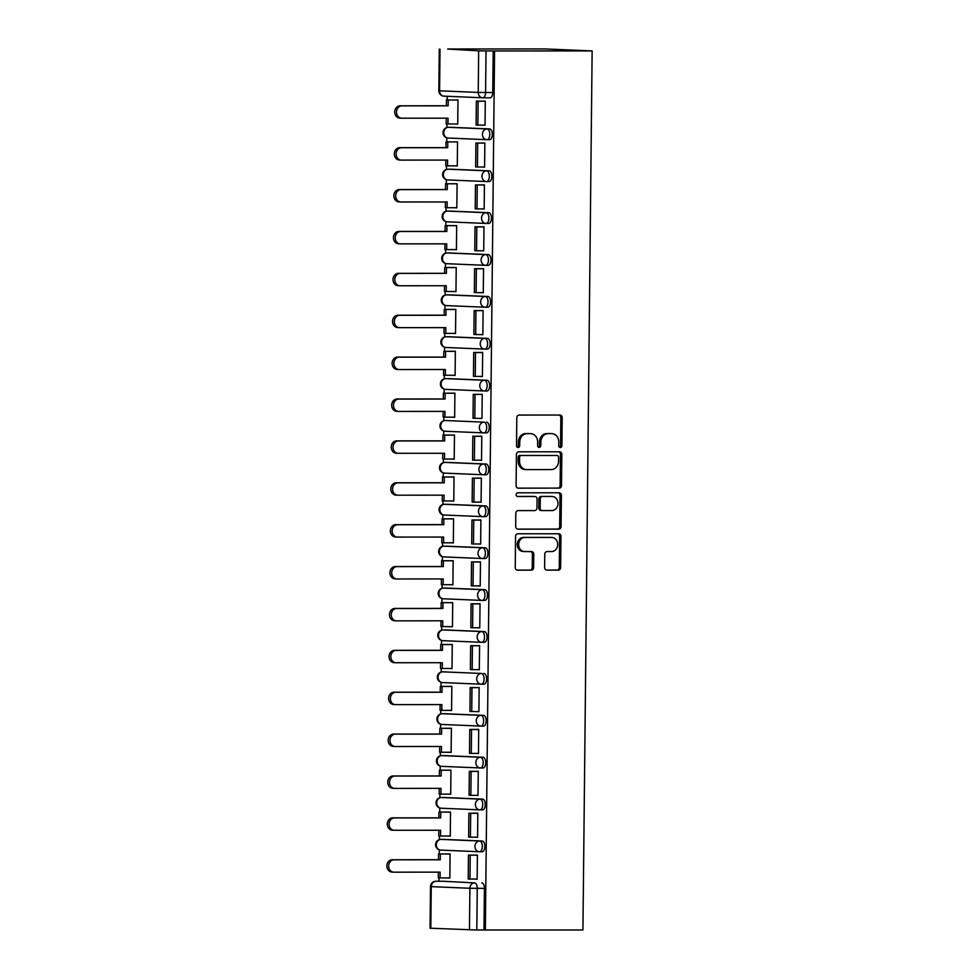 <?xml version="1.0" encoding="UTF-8"?>
<svg xmlns="http://www.w3.org/2000/svg" width="979" height="979" viewBox="0 0 979 979"><rect width="100%" height="100%" fill="white"/><g stroke="black" fill="none" stroke-linecap="round" stroke-linejoin="round"><path stroke-width="1.47" d="M560.306 447.513A1.848 1.591 92.4 0 0 561.909 445.665L562.203 417.666A2.631 2.264 92.4 0 0 559.964 415.035L519.115 415.059A2.631 2.264 92.4 0 0 516.814 417.69L516.52 445.69A1.848 1.591 92.4 0 0 519.702 445.69L519.739 442.067A8.432 7.257 92.4 0 1 527.081 433.636L530.496 433.624A8.432 7.257 92.4 0 1 530.753 433.636A8.432 7.257 92.4 0 1 537.667 442.055L537.63 445.678A1.848 1.591 92.4 0 0 540.8 445.678L540.836 442.055A8.432 7.257 92.4 0 1 548.191 433.624L551.593 433.611A8.432 7.257 92.4 0 1 551.862 433.624A8.432 7.257 92.4 0 1 558.776 442.043L558.74 445.665A1.848 1.591 92.4 0 0 560.306 447.513M559.572 447.305A1.848 1.591 92.4 0 0 560.551 445.616L560.845 417.605A2.631 2.264 92.4 0 0 559.07 415.035M517.353 447.33A1.848 1.591 92.4 0 0 518.332 445.629L518.368 442.006L519.739 442.067M538.462 447.317A1.848 1.591 92.4 0 0 539.441 445.629L539.478 441.994L540.836 442.055M479.649 851.742L482.072 851.742A5.372 2.729 -90 0 0 482.133 851.742A5.372 2.729 -90 0 0 484.862 846.431A5.372 2.729 -90 0 0 482.194 840.998L443.536 839.382A5.372 2.729 -90 0 0 443.475 839.382A5.372 2.729 -90 0 0 443.414 839.382M480.089 809.853L482.512 809.853A5.372 2.729 -90 0 0 482.574 809.853A5.372 2.729 -90 0 0 485.303 804.542A5.372 2.729 -90 0 0 482.623 799.121L443.976 797.493A5.372 2.729 -90 0 0 443.915 797.493A5.372 2.729 -90 0 0 443.854 797.493M480.53 767.977L482.953 767.977A5.372 2.729 -90 0 0 483.014 767.977A5.372 2.729 -90 0 0 485.743 762.653A5.372 2.729 -90 0 0 483.063 757.232L444.417 755.604A5.372 2.729 -90 0 0 444.356 755.604A5.372 2.729 -90 0 0 444.295 755.604M480.97 726.088L483.393 726.088A5.372 2.729 -90 0 0 483.455 726.088A5.372 2.729 -90 0 0 486.184 720.777A5.372 2.729 -90 0 0 483.504 715.343L444.845 713.715A5.372 2.729 -90 0 0 444.796 713.715A5.372 2.729 -90 0 0 444.735 713.715M445.286 671.839A5.372 2.729 -90 0 0 445.225 671.827A5.372 2.729 -90 0 0 445.176 671.839L442.692 671.839A5.372 2.729 90 0 1 442.741 671.839L481.399 673.454A5.372 2.729 90 0 1 484.079 678.888A5.372 2.729 90 0 1 481.35 684.199A5.372 2.729 90 0 1 481.289 684.199A5.372 4.626 -87.6 0 1 481.117 684.199A5.372 4.626 -87.6 0 1 476.724 678.826A5.372 4.626 -87.6 0 1 481.399 673.454L442.741 671.839A5.372 4.626 92.4 0 0 438.066 677.211A5.372 4.626 -87.6 0 0 442.459 682.571A5.372 4.626 -87.6 0 0 442.63 682.571L480.946 684.186M481.839 642.31L484.275 642.31A5.372 2.729 -90 0 0 484.324 642.31A5.372 2.729 -90 0 0 487.065 636.999A5.372 2.729 -90 0 0 484.385 631.577L445.726 629.95A5.372 2.729 -90 0 0 445.665 629.95A5.372 2.729 -90 0 0 445.604 629.95M482.28 600.433L484.703 600.421A5.372 2.729 -90 0 0 484.764 600.421A5.372 2.729 -90 0 0 487.493 595.11A5.372 2.729 -90 0 0 484.825 589.688L446.167 588.061A5.372 2.729 -90 0 0 446.106 588.061A5.372 2.729 -90 0 0 446.045 588.061M482.72 558.544L485.143 558.544A5.372 2.729 -90 0 0 485.205 558.544A5.372 2.729 -90 0 0 487.934 553.221A5.372 2.729 -90 0 0 485.266 547.799L446.608 546.172A5.372 2.729 -90 0 0 446.546 546.172A5.372 2.729 -90 0 0 446.485 546.172M483.161 516.655L485.584 516.655A5.372 2.729 -90 0 0 485.645 516.655A5.372 2.729 -90 0 0 488.374 511.344A5.372 2.729 -90 0 0 485.694 505.91L447.048 504.283A5.372 2.729 -90 0 0 446.987 504.283A5.372 2.729 -90 0 0 446.926 504.283M483.602 474.766L486.025 474.766A5.372 2.729 -90 0 0 486.086 474.766A5.372 2.729 -90 0 0 488.815 469.455A5.372 2.729 -90 0 0 486.135 464.022L447.476 462.406A5.372 2.729 -90 0 0 447.427 462.394A5.372 2.729 -90 0 0 447.366 462.406M447.917 420.517A5.372 2.729 -90 0 0 447.856 420.517A5.372 2.729 -90 0 0 447.807 420.517L445.323 420.517A5.372 2.729 90 0 1 445.384 420.517L484.03 422.145A5.372 2.729 90 0 1 486.71 427.566A5.372 2.729 90 0 1 483.981 432.877A5.372 2.729 90 0 1 483.92 432.877A5.372 4.626 -87.6 0 1 483.748 432.877A5.372 4.626 -87.6 0 1 479.355 427.517A5.372 4.626 -87.6 0 1 484.03 422.145L445.384 420.517A5.372 4.626 92.4 0 0 440.697 425.889A5.372 4.626 -87.6 0 0 445.09 431.249A5.372 4.626 -87.6 0 0 445.261 431.262L483.577 432.865M484.483 391L486.906 390.988A5.372 2.729 -90 0 0 486.967 391A5.372 2.729 -90 0 0 489.696 385.677A5.372 2.729 -90 0 0 487.016 380.256L448.358 378.628A5.372 2.729 -90 0 0 448.296 378.628A5.372 2.729 -90 0 0 448.247 378.628M484.911 349.111L487.346 349.111A5.372 2.729 -90 0 0 487.395 349.111A5.372 2.729 -90 0 0 490.124 343.788A5.372 2.729 -90 0 0 487.456 338.367L448.798 336.739A5.372 2.729 -90 0 0 448.737 336.739A5.372 2.729 -90 0 0 448.676 336.739M485.351 307.222L487.775 307.222A5.372 2.729 -90 0 0 487.836 307.222A5.372 2.729 -90 0 0 490.565 301.911A5.372 2.729 -90 0 0 487.897 296.478L449.239 294.85A5.372 2.729 -90 0 0 449.177 294.85A5.372 2.729 -90 0 0 449.116 294.85M485.792 265.333L488.215 265.333A5.372 2.729 -90 0 0 488.276 265.333A5.372 2.729 -90 0 0 491.005 260.022A5.372 2.729 -90 0 0 488.325 254.589L449.679 252.974A5.372 2.729 -90 0 0 449.618 252.974A5.372 2.729 -90 0 0 449.557 252.974M486.233 223.445L488.656 223.445A5.372 2.729 -90 0 0 488.717 223.445A5.372 2.729 -90 0 0 491.446 218.133A5.372 2.729 -90 0 0 488.766 212.712L450.12 211.085A5.372 2.729 -90 0 0 450.059 211.085A5.372 2.729 -90 0 0 449.997 211.085M486.673 181.568L489.096 181.568A5.372 2.729 -90 0 0 489.157 181.568A5.372 2.729 -90 0 0 491.886 176.244A5.372 2.729 -90 0 0 489.206 170.823L450.548 169.196A5.372 2.729 -90 0 0 450.499 169.196A5.372 2.729 -90 0 0 450.438 169.196M487.114 139.679L489.537 139.679A5.372 2.729 -90 0 0 489.598 139.679A5.372 2.729 -90 0 0 492.327 134.368A5.372 2.729 -90 0 0 489.647 128.934L450.989 127.307A5.372 2.729 -90 0 0 450.927 127.307A5.372 2.729 -90 0 0 450.878 127.307M544.63 567.502A2.631 2.264 92.4 0 0 546.882 570.133L558.336 570.133A2.631 2.264 92.4 0 0 560.637 567.502L560.967 536.394A2.631 2.264 92.4 0 0 558.715 533.763L517.867 533.788A2.631 2.264 92.4 0 0 515.566 536.419L515.248 567.526A2.631 2.264 92.4 0 0 517.487 570.157L531.328 570.145A2.631 2.264 92.4 0 0 533.628 567.514L533.763 554.2A2.631 2.264 92.4 0 0 531.524 551.569L524.658 551.569A7.049 6.07 92.4 0 1 524.438 551.569A7.049 6.07 92.4 0 1 518.662 544.397A7.049 6.07 92.4 0 1 524.805 537.471L551.703 537.459A7.049 6.07 92.4 0 1 551.923 537.459A7.049 6.07 92.4 0 1 557.7 544.63A7.049 6.07 92.4 0 1 551.556 551.556L547.077 551.556A2.631 2.264 92.4 0 0 544.777 554.2L544.63 567.502M485.351 930.05L494.566 50.969L592.136 50.92L582.933 930.001L476.822 930.001L430.062 928.202L430.503 886.582L433.134 886.521M559.193 488.166A2.631 2.264 92.4 0 0 561.493 485.535L561.824 454.427A2.631 2.264 92.4 0 0 559.572 451.796L518.723 451.821A2.631 2.264 92.4 0 0 516.422 454.452L516.104 485.56A2.631 2.264 92.4 0 0 518.344 488.191L557.834 488.105A2.631 2.264 92.4 0 0 560.123 485.474L560.453 454.378A2.631 2.264 92.4 0 0 558.691 451.796M561.395 495.411L561.065 526.518A2.631 2.264 92.4 0 1 558.764 529.149L517.915 529.174A2.631 2.264 92.4 0 1 515.676 526.543L515.811 513.229A2.631 2.264 92.4 0 1 518.111 510.597L534.681 510.585A2.631 2.264 92.4 0 0 536.969 507.942L537.067 499.119A2.631 2.264 92.4 0 0 534.828 496.488L517.573 496.488A1.848 1.591 92.4 0 1 517.61 492.804L559.144 492.78A2.631 2.264 92.4 0 1 561.395 495.411L560.025 495.362L559.694 526.457L561.065 526.518M442.973 881.259A5.372 2.729 90 0 1 443.034 881.259A5.372 2.729 90 0 1 443.095 881.259L474.582 882.899A5.372 2.729 90 0 1 477.262 888.381L476.822 930.001M440.024 49.183L439.583 90.802L478.241 92.43L478.67 50.81L447.709 49.06M447.219 96.297L447.183 99.993M446.926 123.917L446.889 127.527M446.779 137.806L446.742 141.869M446.485 165.806L446.448 169.416M446.338 179.695L446.302 183.758M446.045 207.695L446.008 211.293M445.91 221.584L445.861 225.647M445.616 249.572L445.58 253.182M445.469 263.461L445.421 267.536M445.176 291.461L445.139 295.071M445.029 305.35L444.98 309.425M444.735 333.349L444.699 336.96M444.588 347.239L444.552 351.302M444.295 375.238L444.258 378.849M444.148 389.128L444.111 393.191M443.854 417.115L443.817 420.725M443.707 431.005L443.671 435.08M443.414 459.004L443.377 462.614M443.279 472.894L443.23 476.969M442.985 500.893L442.936 504.503M442.838 514.783L442.789 518.858M442.545 542.782L442.508 546.392M442.398 556.672L442.349 560.734M442.104 584.671L442.067 588.269M441.957 598.561L441.921 602.623M441.664 626.548L441.627 630.158M441.517 640.437L441.48 644.512M441.223 668.437L441.186 672.047M441.076 682.326L441.039 686.401M440.783 710.326L440.746 713.936M440.636 724.215L440.599 728.278M440.342 752.215L440.305 755.825M440.207 766.104L440.158 770.167M439.914 794.104L439.877 797.701M439.767 807.993L439.718 812.056M439.473 835.98L439.436 839.59M439.326 849.87L439.277 853.945M439.033 877.869L438.996 881.271M447.709 48.999L545.291 48.95L592.136 50.92M478.67 50.81L486.025 50.92L485.596 92.54A5.372 2.729 90 0 1 482.867 97.79A5.372 2.729 90 0 1 482.806 97.79A5.372 4.626 92.4 0 1 482.635 97.79A5.372 5.372 0 0 0 482.867 97.79L490.026 97.79A5.372 2.729 90 0 1 489.977 97.79L482.928 97.79M494.566 50.969L486.025 50.92M455.676 123.954L457.719 124.015M455.676 124.015L457.719 124.1L457.976 99.931L455.92 99.98M482.99 125.116L485.046 125.165M482.99 125.165L485.033 125.251L485.29 101.082L483.247 101.143M482.549 167.005L484.605 167.14L484.85 142.971L482.806 143.032M455.235 165.843L457.279 165.989L457.536 141.82L455.48 141.869M455.235 165.904L457.279 165.904M482.549 167.054L484.605 167.054M482.109 208.894L484.164 209.017L484.409 184.86L482.366 184.921M454.794 207.732L456.838 207.878L457.095 183.709L455.051 183.758M454.794 207.793L456.85 207.781M482.109 208.931L484.164 208.931M481.68 250.771L483.724 250.905L483.981 226.749L481.925 226.798M456.41 249.669L454.354 249.669L456.41 249.755L456.655 225.598L454.611 225.647M481.68 250.82L483.724 250.82M481.24 292.66L483.283 292.794L483.54 268.625L481.484 268.687M453.913 291.497L455.969 291.644L456.214 267.487L454.17 267.524M453.913 291.558L455.969 291.558M481.24 292.709L483.283 292.709M483.1 310.576L474.154 310.576L473.909 334.475L482.843 334.683L483.1 310.514L481.044 310.576M453.485 333.386L455.529 333.533L455.786 309.364L453.73 309.413M453.485 333.447L455.529 333.447M480.359 376.438L482.402 376.572L482.659 352.403L480.616 352.464M453.044 375.275L455.088 375.422L455.345 351.253L453.289 351.302M453.044 375.336L455.088 375.336M480.359 376.487L482.402 376.487M482.219 394.353L473.273 394.353L473.028 418.253L481.974 418.449L482.219 394.292L480.175 394.353M452.604 417.164L454.648 417.311L454.905 393.142L452.849 393.191M452.604 417.225L454.648 417.213M479.477 460.203L481.533 460.338L481.778 436.181L479.734 436.23M452.163 459.053L454.207 459.188L454.464 435.031L452.42 435.08M452.163 459.102L454.207 459.102M479.477 460.252L481.533 460.252M479.037 502.092L481.093 502.227L481.35 478.058L479.294 478.119M451.723 500.93L453.779 501.077L454.023 476.908L451.98 476.957M451.723 500.991L453.779 500.991M479.037 502.141L481.093 502.141M478.609 543.981L480.652 544.116L480.909 519.947L478.853 520.008M451.282 542.819L453.338 542.966L453.583 518.797L451.539 518.846M451.282 542.88L453.338 542.88M478.609 544.03L480.652 544.03M478.168 585.87L480.212 586.005L480.469 561.836L478.413 561.897M450.842 584.708L452.898 584.855L453.155 560.686L451.099 560.734M450.842 584.769L452.898 584.769M478.168 585.919L480.212 585.907M477.728 627.747L479.771 627.882L480.028 603.725L477.972 603.786M440.991 620.821L440.929 626.523L452.457 626.731L452.714 602.574L450.658 602.623M477.728 627.796L479.771 627.796M477.287 669.636L479.331 669.771L479.588 645.602L477.544 645.663M449.973 668.473L452.017 668.62L452.274 644.463L450.218 644.512M449.973 668.535L452.017 668.535M477.287 669.685L479.343 669.685M479.147 687.552L470.201 687.552L469.957 711.452L478.902 711.66L479.147 687.491L477.103 687.552M449.532 710.362L451.576 710.509L451.833 686.34L449.777 686.389M449.532 710.424L451.576 710.424M476.406 753.414L478.462 753.549L478.707 729.379L476.663 729.441M449.092 752.251L451.135 752.398L451.392 728.229L449.349 728.278M449.092 752.313L451.148 752.313M476.406 753.463L478.462 753.463M478.278 771.33L469.333 771.33L469.076 795.229L478.021 795.425L478.278 771.268L476.222 771.33M448.651 794.14L450.707 794.287L450.952 770.118L448.908 770.167M448.651 794.202L450.707 794.189M475.537 837.18L477.581 837.314L477.838 813.157L475.782 813.206M448.211 836.029L450.267 836.164L450.511 812.007L448.468 812.056M448.211 836.078L450.267 836.078M475.537 837.229L477.581 837.229M475.096 879.069L477.14 879.203L477.397 855.034L475.341 855.095M447.782 877.906L449.826 878.053L450.083 853.896L448.027 853.933M447.782 877.967L449.826 877.967M475.096 879.118L477.14 879.118M481.411 684.199L483.834 684.199A5.372 2.729 -90 0 0 483.895 684.199A5.372 2.729 -90 0 0 486.624 678.888A5.372 2.729 -90 0 0 483.944 673.454M484.042 432.877L486.465 432.877A5.372 2.729 -90 0 0 486.526 432.877A5.372 2.729 -90 0 0 489.255 427.566A5.372 2.729 -90 0 0 486.575 422.145M483.993 929.989L484.421 888.369A5.372 2.729 -90 0 0 481.754 882.887M493.196 50.92L492.755 92.54A5.372 2.729 90 0 1 490.026 97.79M550.761 433.587A8.432 7.257 92.4 0 0 550.492 433.562A8.432 7.257 92.4 0 0 550.235 433.562L551.593 433.611M539.478 441.994A8.432 7.257 92.4 0 1 546.833 433.562L550.235 433.562M529.651 433.599A8.432 7.257 92.4 0 0 529.394 433.575A8.432 7.257 92.4 0 0 529.125 433.575L530.496 433.624M518.368 442.006A8.432 7.257 92.4 0 1 525.723 433.575L529.125 433.575M517.867 488.129L557.834 488.105M558.617 457.328A1.848 1.591 92.4 0 0 557.039 455.492L521.183 455.504A1.848 1.591 92.4 0 0 519.58 457.352L519.531 461.17A8.432 7.257 92.4 0 0 526.445 469.602A8.432 7.257 92.4 0 0 526.714 469.602L551.226 469.59A8.432 7.257 92.4 0 0 558.568 461.158L558.617 457.328M555.791 455.431A1.848 1.591 92.4 0 0 555.68 455.431L557.039 455.492M525.344 469.553A8.432 7.257 92.4 0 1 525.074 469.541A8.432 7.257 92.4 0 1 518.172 461.121L518.209 457.291A1.848 1.591 92.4 0 1 519.812 455.455L557.1 455.492M517.438 529.113L557.406 529.088A2.631 2.264 92.4 0 0 559.694 526.457M533.628 496.426A2.631 2.264 92.4 0 0 533.457 496.426L517.181 496.439M551.875 510.573A7.049 6.07 92.4 0 0 558.018 503.647A7.049 6.07 92.4 0 0 552.242 496.475A7.049 6.07 92.4 0 0 552.021 496.475L542.537 496.475A2.631 2.264 92.4 0 0 540.249 499.119L540.151 507.942A2.631 2.264 92.4 0 0 542.39 510.573L551.875 510.573M551.091 496.439A7.049 6.07 92.4 0 0 550.871 496.426A7.049 6.07 92.4 0 0 550.651 496.414L552.021 496.475M542.231 510.573L541.032 510.524A2.631 2.264 92.4 0 1 538.78 507.893L538.878 499.057A2.631 2.264 92.4 0 1 541.179 496.426L550.651 496.414M560.025 495.362A2.631 2.264 92.4 0 0 558.25 492.78M550.785 537.422A7.049 6.07 92.4 0 0 550.553 537.398A7.049 6.07 92.4 0 0 550.333 537.398L551.703 537.459M523.288 551.507A7.049 6.07 92.4 0 1 523.067 551.507A7.049 6.07 92.4 0 1 517.304 544.336A7.049 6.07 92.4 0 1 523.447 537.41L550.333 537.398M517.01 570.096L529.969 570.084A2.631 2.264 92.4 0 0 532.258 567.453L532.405 554.138A2.631 2.264 92.4 0 0 530.63 551.569M546.404 570.084L556.978 570.072A2.631 2.264 92.4 0 0 559.266 567.441L559.596 536.345A2.631 2.264 92.4 0 0 557.822 533.763M401.402 118.202L400.007 118.141A6.18 5.311 -87.6 0 1 399.811 118.129A6.18 5.311 -87.6 0 1 394.757 111.851A6.18 5.311 -87.6 0 1 400.142 105.793L401.916 105.867A6.18 5.311 92.4 0 0 396.532 111.924A6.18 5.311 92.4 0 0 401.586 118.214A6.18 5.311 92.4 0 0 401.782 118.214L448.027 118.19L447.966 123.966L457.719 123.954M447.966 123.966L446.191 123.88L446.253 118.19M400.142 105.793L446.387 105.756L446.448 99.993L457.976 100.054M457.976 99.98L446.448 99.993M485.29 101.143L476.345 101.143L476.1 125.043L477.874 125.116L478.119 101.229L485.29 101.216M477.874 125.116L485.046 125.116M476.345 101.143L478.119 101.229M401.916 105.867L448.162 105.842L448.223 100.066M448.162 105.842L446.387 105.756M400.962 160.079L399.567 160.03A6.18 5.311 -87.6 0 1 399.383 160.018A6.18 5.311 -87.6 0 1 394.317 153.74A6.18 5.311 -87.6 0 1 399.701 147.67L401.476 147.743A6.18 5.311 92.4 0 0 396.091 153.813A6.18 5.311 92.4 0 0 401.157 160.091A6.18 5.311 92.4 0 0 401.353 160.103L447.587 160.079L447.525 165.843L457.279 165.843M447.525 165.843L445.751 165.769L445.812 160.079M399.701 147.67L445.947 147.645L446.008 141.882L457.536 141.943M457.536 141.869L446.008 141.882M484.85 143.032L475.904 143.032L475.659 166.932L477.434 167.005L477.679 143.105L484.85 143.105M477.434 167.005L484.605 167.005M475.904 143.032L477.679 143.105M401.476 147.743L447.721 147.719L447.782 141.955M447.721 147.719L445.947 147.645M400.521 201.968L399.138 201.907A6.18 5.311 -87.6 0 1 398.942 201.907A6.18 5.311 -87.6 0 1 393.876 195.629A6.18 5.311 -87.6 0 1 399.261 189.559L401.035 189.632A6.18 5.311 92.4 0 0 395.663 195.702A6.18 5.311 92.4 0 0 400.717 201.98A6.18 5.311 92.4 0 0 400.913 201.98L447.158 201.955L447.097 207.732L456.85 207.732M447.097 207.732L445.31 207.658L445.372 201.955M399.261 189.559L445.506 189.534L445.567 183.758L457.095 183.832M457.095 183.758L445.567 183.758M484.409 184.921L475.476 184.921L475.219 208.821L476.993 208.894L477.25 184.994L484.409 184.994M476.993 208.894L484.164 208.894M475.476 184.921L477.25 184.994M401.035 189.632L447.281 189.608L447.342 183.832M447.281 189.608L445.506 189.534M400.081 243.857L398.698 243.795A6.18 5.311 -87.6 0 1 398.502 243.795A6.18 5.311 -87.6 0 1 393.448 237.518A6.18 5.311 -87.6 0 1 398.82 231.448L400.595 231.521A6.18 5.311 92.4 0 0 395.222 237.591A6.18 5.311 92.4 0 0 400.276 243.869A6.18 5.311 92.4 0 0 400.472 243.869L446.718 243.844L446.657 249.621L456.41 249.608M446.657 249.621L444.882 249.547L444.943 243.844M398.82 231.448L445.066 231.423L445.127 225.647L456.655 225.721M456.655 225.647L445.127 225.647M483.981 226.798L475.035 226.81L474.778 250.71L476.553 250.783L476.81 226.883L483.969 226.883M476.553 250.783L483.724 250.771M475.035 226.81L476.81 226.883M400.595 231.521L446.84 231.497L446.901 225.721M446.84 231.497L445.066 231.423M399.64 285.746L398.257 285.684A6.18 5.311 -87.6 0 1 398.061 285.684A6.18 5.311 -87.6 0 1 393.007 279.394A6.18 5.311 -87.6 0 1 398.38 273.337L400.166 273.41A6.18 5.311 92.4 0 0 394.782 279.468A6.18 5.311 92.4 0 0 399.836 285.758A6.18 5.311 92.4 0 0 400.032 285.758L446.277 285.733L446.216 291.509L455.969 291.497M446.216 291.509L444.442 291.436L444.503 285.733M398.38 273.337L444.625 273.312L444.686 267.536L456.214 267.61M456.214 267.524L444.686 267.536M483.54 268.687L474.595 268.699L474.338 292.586L476.112 292.66L476.369 268.772L483.54 268.76M476.112 292.66L483.283 292.66M474.595 268.699L476.369 268.772M400.166 273.41L446.4 273.386L446.461 267.61M446.4 273.386L444.625 273.312M399.199 327.635L397.817 327.573A6.18 5.311 -87.6 0 1 397.621 327.561A6.18 5.311 -87.6 0 1 392.567 321.283A6.18 5.311 -87.6 0 1 397.951 315.214L399.726 315.299A6.18 5.311 92.4 0 0 394.341 321.357A6.18 5.311 92.4 0 0 399.395 327.647A6.18 5.311 92.4 0 0 399.591 327.647L445.837 327.622L445.775 333.398L455.529 333.386M445.775 333.398L444.001 333.313L444.062 327.622M397.951 315.214L444.185 315.189L444.246 309.425L455.786 309.486M455.786 309.413L444.246 309.425M475.684 334.549L475.929 310.649L483.1 310.649M474.154 310.576L475.929 310.649M399.726 315.299L445.971 315.262L446.032 309.499M445.971 315.262L444.185 315.189M398.759 369.511L397.376 369.462A6.18 5.311 -87.6 0 1 397.18 369.45A6.18 5.311 -87.6 0 1 392.126 363.172A6.18 5.311 -87.6 0 1 397.511 357.102L399.285 357.176A6.18 5.311 92.4 0 0 393.901 363.246A6.18 5.311 92.4 0 0 398.955 369.524A6.18 5.311 92.4 0 0 399.151 369.536L445.396 369.511L445.335 375.275L455.088 375.275M445.335 375.275L443.56 375.202L443.622 369.511M397.511 357.102L443.756 357.078L443.817 351.302L455.345 351.375M455.345 351.302L443.817 351.302M482.659 352.464L473.714 352.464L473.469 376.364L475.243 376.438L475.488 352.538L482.659 352.538M475.243 376.438L482.414 376.438M473.714 352.464L475.488 352.538M399.285 357.176L445.531 357.151L445.592 351.388M445.531 357.151L443.756 357.078M398.331 411.4L396.936 411.339A6.18 5.311 -87.6 0 1 396.74 411.339A6.18 5.311 -87.6 0 1 391.686 405.061A6.18 5.311 -87.6 0 1 397.07 398.991L398.845 399.065A6.18 5.311 92.4 0 0 393.46 405.135A6.18 5.311 92.4 0 0 398.526 411.413A6.18 5.311 92.4 0 0 398.71 411.413L444.955 411.388L444.894 417.164L454.648 417.164M444.894 417.164L443.12 417.091L443.181 411.388M397.07 398.991L443.316 398.967L443.377 393.191L454.905 393.264M454.905 393.191L443.377 393.191M474.803 418.327L475.048 394.427L482.219 394.427M473.273 394.353L475.048 394.427M398.845 399.065L445.09 399.04L445.151 393.264M445.09 399.04L443.316 398.967M397.89 453.289L396.507 453.228A6.18 5.311 -87.6 0 1 396.311 453.228A6.18 5.311 -87.6 0 1 391.245 446.938A6.18 5.311 -87.6 0 1 396.63 440.88L398.404 440.954A6.18 5.311 92.4 0 0 393.032 447.024A6.18 5.311 92.4 0 0 398.086 453.301A6.18 5.311 92.4 0 0 398.282 453.301L444.515 453.277L444.466 459.053L454.219 459.041M444.466 459.053L442.679 458.98L442.741 453.277M396.63 440.88L442.875 440.856L442.936 435.08L454.464 435.153M454.464 435.068L442.936 435.08M481.778 436.23L472.833 436.242L472.588 460.13L474.362 460.216L474.619 436.316L481.778 436.304M474.362 460.216L481.533 460.203M472.833 436.242L474.619 436.316M398.404 440.954L444.65 440.929L444.711 435.153M444.65 440.929L442.875 440.856M397.45 495.178L396.067 495.117A6.18 5.311 -87.6 0 1 395.871 495.117A6.18 5.311 -87.6 0 1 390.817 488.827A6.18 5.311 -87.6 0 1 396.189 482.769L397.963 482.843A6.18 5.311 92.4 0 0 392.591 488.9A6.18 5.311 92.4 0 0 397.645 495.19A6.18 5.311 92.4 0 0 397.841 495.19L444.087 495.166L444.025 500.942L453.779 500.93M444.025 500.942L442.251 500.869L442.3 495.166M396.189 482.769L442.435 482.745L442.496 476.969L454.023 477.03M454.023 476.957L442.496 476.969M481.338 478.119L472.404 478.131L472.147 502.019L473.922 502.092L474.179 478.205L481.338 478.193M473.922 502.092L481.093 502.092M472.404 478.131L474.179 478.205M397.963 482.843L444.209 482.818L444.27 477.042M444.209 482.818L442.435 482.745M397.009 537.055L395.626 537.006A6.18 5.311 -87.6 0 1 395.43 536.994A6.18 5.311 -87.6 0 1 390.376 530.716A6.18 5.311 -87.6 0 1 395.749 524.646L397.523 524.732A6.18 5.311 92.4 0 0 392.151 530.789A6.18 5.311 92.4 0 0 397.205 537.067A6.18 5.311 92.4 0 0 397.401 537.079L443.646 537.055L443.585 542.819L453.338 542.819M443.585 542.819L441.81 542.745L441.872 537.055M395.749 524.646L441.994 524.622L442.055 518.858L453.583 518.919M453.583 518.846L442.055 518.858M480.909 520.008L471.964 520.008L471.707 543.908L473.481 543.981L473.738 520.082L480.909 520.082M473.481 543.981L480.652 543.981M471.964 520.008L473.738 520.082M397.523 524.732L443.768 524.695L443.83 518.931M443.768 524.695L441.994 524.622M396.568 578.944L395.186 578.883A6.18 5.311 -87.6 0 1 394.99 578.883A6.18 5.311 -87.6 0 1 389.936 572.605A6.18 5.311 -87.6 0 1 395.32 566.535L397.095 566.608A6.18 5.311 92.4 0 0 391.71 572.678A6.18 5.311 92.4 0 0 396.764 578.956A6.18 5.311 92.4 0 0 396.96 578.968L443.206 578.932L443.144 584.708L452.898 584.708M443.144 584.708L441.37 584.634L441.431 578.944M395.32 566.535L441.553 566.511L441.615 560.734L453.142 560.808M453.155 560.734L441.615 560.734M480.469 561.897L471.523 561.897L471.266 585.797L473.053 585.87L473.298 561.97L480.469 561.97M473.053 585.87L480.212 585.87M471.523 561.897L473.298 561.97M397.095 566.608L443.328 566.584L443.389 560.808M443.328 566.584L441.553 566.511M396.128 620.833L394.745 620.772A6.18 5.311 -87.6 0 1 394.549 620.772A6.18 5.311 -87.6 0 1 389.495 614.494A6.18 5.311 -87.6 0 1 394.88 608.424L396.654 608.497A6.18 5.311 92.4 0 0 391.27 614.567A6.18 5.311 92.4 0 0 396.324 620.845A6.18 5.311 92.4 0 0 396.519 620.845L442.765 620.821L442.704 626.597M394.88 608.424L441.125 608.4L441.174 602.623L452.714 602.697M452.714 602.623L441.174 602.623M480.028 603.774L471.083 603.786L470.838 627.686L472.612 627.759L472.857 603.859L480.028 603.859M472.612 627.759L479.771 627.747M471.083 603.786L472.857 603.859M396.654 608.497L442.9 608.473L442.961 602.697M442.9 608.473L441.125 608.4M395.7 662.722L394.304 662.661A6.18 5.311 -87.6 0 1 394.109 662.661A6.18 5.311 -87.6 0 1 389.055 656.371A6.18 5.311 -87.6 0 1 394.439 650.313L396.214 650.386A6.18 5.311 92.4 0 0 390.829 656.444A6.18 5.311 92.4 0 0 395.883 662.734A6.18 5.311 92.4 0 0 396.079 662.734L442.324 662.71L442.263 668.486L452.017 668.473M442.263 668.486L440.489 668.412L440.55 662.71M394.439 650.313L440.685 650.289L440.746 644.512L452.274 644.586M452.274 644.5L440.746 644.512M479.588 645.663L470.642 645.675L470.397 669.563L472.172 669.636L472.416 645.748L479.588 645.736M472.172 669.636L479.343 669.636M470.642 645.675L472.416 645.748M396.214 650.386L442.459 650.362L442.52 644.586M442.459 650.362L440.685 650.289M395.259 704.611L393.864 704.55A6.18 5.311 -87.6 0 1 393.68 704.55A6.18 5.311 -87.6 0 1 388.614 698.26A6.18 5.311 -87.6 0 1 393.999 692.202L395.773 692.275A6.18 5.311 92.4 0 0 390.388 698.333A6.18 5.311 92.4 0 0 395.455 704.623A6.18 5.311 92.4 0 0 395.651 704.623L441.884 704.599L441.823 710.375L451.576 710.362M441.823 710.375L440.048 710.289L440.109 704.599M393.999 692.202L440.244 692.165L440.305 686.401L451.833 686.463M451.833 686.389L440.305 686.401M471.731 711.525L471.976 687.637L479.147 687.625M470.201 687.552L471.976 687.637M395.773 692.275L442.018 692.251L442.08 686.475M442.018 692.251L440.244 692.165M394.818 746.487L393.436 746.439A6.18 5.311 -87.6 0 1 393.24 746.426A6.18 5.311 -87.6 0 1 388.173 740.148A6.18 5.311 -87.6 0 1 393.558 734.079L395.332 734.152A6.18 5.311 92.4 0 0 389.96 740.222A6.18 5.311 92.4 0 0 395.014 746.5A6.18 5.311 92.4 0 0 395.21 746.512L441.456 746.487L441.394 752.251L451.148 752.251M441.394 752.251L439.62 752.178L439.669 746.487M393.558 734.079L439.804 734.054L439.865 728.29L451.392 728.352M451.392 728.278L439.865 728.29M478.707 729.441L469.773 729.441L469.516 753.34L471.291 753.414L471.548 729.514L478.707 729.514M471.291 753.414L478.462 753.414M469.773 729.441L471.548 729.514M395.332 734.152L441.578 734.128L441.639 728.364M441.578 734.128L439.804 734.054M394.378 788.376L392.995 788.315A6.18 5.311 -87.6 0 1 392.799 788.315A6.18 5.311 -87.6 0 1 387.745 782.037A6.18 5.311 -87.6 0 1 393.117 775.968L394.892 776.041A6.18 5.311 92.4 0 0 389.52 782.111A6.18 5.311 92.4 0 0 394.574 788.389A6.18 5.311 92.4 0 0 394.77 788.401L441.015 788.364L440.954 794.14L450.707 794.14M440.954 794.14L439.179 794.067L439.241 788.364M393.117 775.968L439.363 775.943L439.424 770.167L450.952 770.24M450.952 770.167L439.424 770.167M470.85 795.303L471.107 771.403L478.278 771.403M469.333 771.33L471.107 771.403M394.892 776.041L441.137 776.017L441.199 770.24M441.137 776.017L439.363 775.943M393.937 830.265L392.555 830.204A6.18 5.311 -87.6 0 1 392.359 830.204A6.18 5.311 -87.6 0 1 387.305 823.926A6.18 5.311 -87.6 0 1 392.677 817.857L394.464 817.93A6.18 5.311 92.4 0 0 389.079 824A6.18 5.311 92.4 0 0 394.133 830.278A6.18 5.311 92.4 0 0 394.329 830.278L440.574 830.253L440.513 836.029L450.267 836.017M440.513 836.029L438.739 835.956L438.8 830.253M392.677 817.857L438.922 817.832L438.984 812.056L450.511 812.129M450.511 812.056L438.984 812.056M477.838 813.206L468.892 813.219L468.635 837.118L470.409 837.192L470.666 813.292L477.838 813.292M470.409 837.192L477.581 837.18M468.892 813.219L470.666 813.292M394.464 817.93L440.697 817.906L440.758 812.129M440.697 817.906L438.922 817.832M393.497 872.154L392.114 872.093A6.18 5.311 -87.6 0 1 391.918 872.093A6.18 5.311 -87.6 0 1 386.864 865.803A6.18 5.311 -87.6 0 1 392.249 859.746L394.023 859.819A6.18 5.311 92.4 0 0 388.639 865.877A6.18 5.311 92.4 0 0 393.693 872.167A6.18 5.311 92.4 0 0 393.888 872.167L440.134 872.142L440.073 877.918L449.826 877.906M440.073 877.918L438.298 877.845L438.359 872.142M392.249 859.746L438.482 859.721L438.543 853.945L450.083 854.018M450.083 853.933L438.543 853.945M477.397 855.095L468.451 855.108L468.207 878.995L469.981 879.069L470.226 855.181L477.397 855.169M469.981 879.069L477.14 879.069M468.451 855.108L470.226 855.181M394.023 859.819L440.269 859.795L440.33 854.018M440.269 859.795L438.482 859.721M560.551 445.616L561.909 445.665M518.332 445.629L519.702 445.69M539.441 445.629L540.8 445.678M440.807 839.382A5.372 2.729 90 0 1 440.929 839.382A5.372 2.729 90 0 1 440.991 839.382L479.649 841.01A5.372 2.729 90 0 1 482.317 846.431A5.372 2.729 90 0 1 479.588 851.742A5.372 2.729 90 0 1 479.539 851.742A5.372 4.626 -87.6 0 1 479.367 851.742A5.372 4.626 -87.6 0 1 474.962 846.382A5.372 4.626 -87.6 0 1 479.649 841.01L482.194 840.998M443.536 839.382L440.991 839.382A5.372 4.626 92.4 0 0 436.316 844.755A5.372 4.626 -87.6 0 0 440.709 850.115A5.372 4.626 -87.6 0 0 440.88 850.115L479.196 851.73M441.248 797.493A5.372 2.729 90 0 1 441.37 797.493A5.372 2.729 90 0 1 441.431 797.493L480.089 799.121A5.372 2.729 90 0 1 482.757 804.542A5.372 2.729 90 0 1 480.028 809.866A5.372 2.729 90 0 1 479.967 809.853A5.372 4.626 -87.6 0 1 479.808 809.853A5.372 4.626 -87.6 0 1 475.402 804.493A5.372 4.626 -87.6 0 1 480.089 799.121L482.623 799.121M443.976 797.493L441.431 797.493A5.372 4.626 92.4 0 0 436.744 802.866A5.372 4.626 -87.6 0 0 441.15 808.226A5.372 4.626 -87.6 0 0 441.321 808.238L479.637 809.841M441.688 755.617A5.372 2.729 90 0 1 441.81 755.604A5.372 2.729 90 0 1 441.872 755.604L480.518 757.232A5.372 2.729 90 0 1 483.198 762.653A5.372 2.729 90 0 1 480.469 767.977A5.372 2.729 90 0 1 480.408 767.977A5.372 4.626 -87.6 0 1 480.236 767.964A5.372 4.626 -87.6 0 1 475.843 762.604A5.372 4.626 -87.6 0 1 480.518 757.232L483.063 757.232M444.417 755.604L441.872 755.604A5.372 4.626 92.4 0 0 437.185 760.977A5.372 4.626 -87.6 0 0 441.59 766.349A5.372 4.626 -87.6 0 0 441.762 766.349L480.077 767.952M442.129 713.728A5.372 2.729 90 0 1 442.251 713.715A5.372 2.729 90 0 1 442.312 713.715L480.958 715.343A5.372 2.729 90 0 1 483.638 720.777A5.372 2.729 90 0 1 480.909 726.088A5.372 2.729 90 0 1 480.848 726.088A5.372 4.626 -87.6 0 1 480.677 726.088A5.372 4.626 -87.6 0 1 476.283 720.715A5.372 4.626 -87.6 0 1 480.958 715.343L483.504 715.343M444.845 713.715L442.312 713.715A5.372 4.626 92.4 0 0 437.625 719.088A5.372 4.626 -87.6 0 0 442.031 724.46A5.372 4.626 -87.6 0 0 442.19 724.46L480.505 726.075M442.569 671.839A5.372 2.729 90 0 1 442.692 671.839A5.372 5.372 0 0 0 437.319 677.089A5.372 5.372 0 0 0 442.459 682.571L481.117 684.199A5.372 5.372 0 0 0 481.35 684.199L483.895 684.199M442.997 629.95A5.372 2.729 90 0 1 443.12 629.95A5.372 2.729 90 0 1 443.181 629.95L481.839 631.577A5.372 2.729 90 0 1 484.519 636.999A5.372 2.729 90 0 1 481.79 642.31A5.372 2.729 90 0 1 481.729 642.31A5.372 4.626 -87.6 0 1 481.558 642.31A5.372 4.626 -87.6 0 1 477.165 636.95A5.372 4.626 -87.6 0 1 481.839 631.577L484.385 631.577M445.726 629.95L443.181 629.95A5.372 4.626 92.4 0 0 438.506 635.322A5.372 4.626 -87.6 0 0 442.9 640.682A5.372 4.626 -87.6 0 0 443.071 640.682L481.387 642.297M443.438 588.061A5.372 2.729 90 0 1 443.56 588.061A5.372 2.729 90 0 1 443.622 588.061L482.28 589.688A5.372 2.729 90 0 1 484.96 595.11A5.372 2.729 90 0 1 482.219 600.433A5.372 2.729 90 0 1 482.17 600.433A5.372 4.626 -87.6 0 1 481.998 600.421A5.372 4.626 -87.6 0 1 477.593 595.061A5.372 4.626 -87.6 0 1 482.28 589.688L484.825 589.688M446.167 588.061L443.622 588.061A5.372 4.626 92.4 0 0 438.947 593.433A5.372 4.626 -87.6 0 0 443.34 598.793A5.372 4.626 -87.6 0 0 443.511 598.805L481.827 600.408M443.879 546.184A5.372 2.729 90 0 1 444.001 546.172A5.372 2.729 90 0 1 444.062 546.172L482.72 547.799A5.372 2.729 90 0 1 485.388 553.233A5.372 2.729 90 0 1 482.659 558.544A5.372 2.729 90 0 1 482.598 558.544A5.372 4.626 -87.6 0 1 482.439 558.532A5.372 4.626 -87.6 0 1 478.033 553.172A5.372 4.626 -87.6 0 1 482.72 547.799L485.266 547.799M446.608 546.172L444.062 546.172A5.372 4.626 92.4 0 0 439.375 551.544A5.372 4.626 -87.6 0 0 443.781 556.916A5.372 4.626 -87.6 0 0 443.952 556.916L482.268 558.532M444.319 504.295A5.372 2.729 90 0 1 444.442 504.283A5.372 2.729 90 0 1 444.503 504.283L483.161 505.91A5.372 2.729 90 0 1 485.829 511.344A5.372 2.729 90 0 1 483.1 516.655A5.372 2.729 90 0 1 483.039 516.655A5.372 4.626 -87.6 0 1 482.867 516.655A5.372 4.626 -87.6 0 1 478.474 511.283A5.372 4.626 -87.6 0 1 483.161 505.91L485.694 505.91M447.048 504.283L444.503 504.283A5.372 4.626 92.4 0 0 439.816 509.667A5.372 4.626 -87.6 0 0 444.221 515.027A5.372 4.626 -87.6 0 0 444.393 515.027L482.708 516.643M444.76 462.406A5.372 2.729 90 0 1 444.882 462.406A5.372 2.729 90 0 1 444.943 462.406L483.589 464.034A5.372 2.729 90 0 1 486.269 469.455A5.372 2.729 90 0 1 483.54 474.766A5.372 2.729 90 0 1 483.479 474.766A5.372 4.626 -87.6 0 1 483.308 474.766A5.372 4.626 -87.6 0 1 478.915 469.406A5.372 4.626 -87.6 0 1 483.589 464.034L486.135 464.022M447.476 462.406L444.943 462.406A5.372 4.626 92.4 0 0 440.256 467.778A5.372 4.626 -87.6 0 0 444.662 473.138A5.372 4.626 -87.6 0 0 444.821 473.138L483.149 474.754M445.2 420.517A5.372 2.729 90 0 1 445.323 420.517A5.372 5.372 0 0 0 439.95 425.779A5.372 5.372 0 0 0 445.09 431.249L483.748 432.877A5.372 5.372 0 0 0 483.981 432.877L486.526 432.877M445.629 378.628A5.372 2.729 90 0 1 445.763 378.628A5.372 2.729 90 0 1 445.812 378.628L484.47 380.256A5.372 2.729 90 0 1 487.15 385.677A5.372 2.729 90 0 1 484.421 391A5.372 2.729 90 0 1 484.36 391A5.372 4.626 -87.6 0 1 484.189 390.988A5.372 4.626 -87.6 0 1 479.796 385.628A5.372 4.626 -87.6 0 1 484.47 380.256L487.016 380.256M448.358 378.628L445.812 378.628A5.372 4.626 92.4 0 0 441.137 384.001A5.372 4.626 -87.6 0 0 445.531 389.361A5.372 4.626 -87.6 0 0 445.702 389.373L484.018 390.976M446.069 336.752A5.372 2.729 90 0 1 446.191 336.739A5.372 2.729 90 0 1 446.253 336.739L484.911 338.367A5.372 2.729 90 0 1 487.591 343.8A5.372 2.729 90 0 1 484.862 349.111A5.372 2.729 90 0 1 484.801 349.111A5.372 4.626 -87.6 0 1 484.629 349.111A5.372 4.626 -87.6 0 1 480.224 343.739A5.372 4.626 -87.6 0 1 484.911 338.367L487.456 338.367M448.798 336.739L446.253 336.739A5.372 4.626 92.4 0 0 441.578 342.112A5.372 4.626 -87.6 0 0 445.971 347.484A5.372 4.626 -87.6 0 0 446.143 347.484L484.458 349.099M446.51 294.863A5.372 2.729 90 0 1 446.632 294.85A5.372 2.729 90 0 1 446.693 294.863L485.351 296.478A5.372 2.729 90 0 1 488.019 301.911A5.372 2.729 90 0 1 485.29 307.222A5.372 2.729 90 0 1 485.241 307.222A5.372 4.626 -87.6 0 1 485.07 307.222A5.372 4.626 -87.6 0 1 480.665 301.85A5.372 4.626 -87.6 0 1 485.351 296.478L487.897 296.478M449.239 294.85L446.693 294.863A5.372 4.626 92.4 0 0 442.018 300.235A5.372 4.626 -87.6 0 0 446.412 305.595A5.372 4.626 -87.6 0 0 446.583 305.595L484.899 307.21M446.95 252.974A5.372 2.729 90 0 1 447.073 252.974A5.372 2.729 90 0 1 447.134 252.974L485.792 254.601A5.372 2.729 90 0 1 488.46 260.022A5.372 2.729 90 0 1 485.731 265.333A5.372 2.729 90 0 1 485.67 265.333A5.372 4.626 -87.6 0 1 485.511 265.333A5.372 4.626 -87.6 0 1 481.105 259.973A5.372 4.626 -87.6 0 1 485.792 254.601L488.325 254.589M449.679 252.974L447.134 252.974A5.372 4.626 92.4 0 0 442.447 258.346A5.372 4.626 -87.6 0 0 446.852 263.706A5.372 4.626 -87.6 0 0 447.024 263.706L485.339 265.321M447.391 211.085A5.372 2.729 90 0 1 447.513 211.085A5.372 2.729 90 0 1 447.574 211.085L486.22 212.712A5.372 2.729 90 0 1 488.9 218.133A5.372 2.729 90 0 1 486.171 223.457A5.372 2.729 90 0 1 486.11 223.445A5.372 4.626 -87.6 0 1 485.939 223.445A5.372 4.626 -87.6 0 1 481.546 218.084A5.372 4.626 -87.6 0 1 486.22 212.712L488.766 212.712M450.12 211.085L447.574 211.085A5.372 4.626 92.4 0 0 442.887 216.457A5.372 4.626 -87.6 0 0 447.293 221.817A5.372 4.626 -87.6 0 0 447.464 221.829L485.78 223.432M447.831 169.208A5.372 2.729 90 0 1 447.954 169.196A5.372 2.729 90 0 1 448.015 169.196L486.661 170.823A5.372 2.729 90 0 1 489.341 176.244A5.372 2.729 90 0 1 486.612 181.568A5.372 2.729 90 0 1 486.551 181.568A5.372 4.626 -87.6 0 1 486.379 181.556A5.372 4.626 -87.6 0 1 481.986 176.196A5.372 4.626 -87.6 0 1 486.661 170.823L489.206 170.823M489.157 181.568L486.612 181.568A5.372 5.372 0 0 1 486.379 181.556L447.733 179.94A5.372 5.372 0 0 1 442.581 174.458A5.372 5.372 0 0 1 447.954 169.196L448.015 169.196A5.372 4.626 92.4 0 0 443.328 174.568A5.372 4.626 -87.6 0 0 447.733 179.94A5.372 4.626 -87.6 0 0 447.892 179.94L486.208 181.543M448.272 127.319A5.372 2.729 90 0 1 448.394 127.307A5.372 2.729 90 0 1 448.443 127.307L487.101 128.934A5.372 2.729 90 0 1 489.781 134.368A5.372 2.729 90 0 1 487.052 139.679A5.372 2.729 90 0 1 486.991 139.679A5.372 4.626 -87.6 0 1 486.82 139.679A5.372 4.626 -87.6 0 1 482.427 134.307A5.372 4.626 -87.6 0 1 487.101 128.934L489.647 128.934M450.989 127.307L448.443 127.307A5.372 4.626 92.4 0 0 443.768 132.679A5.372 4.626 -87.6 0 0 448.162 138.051A5.372 4.626 -87.6 0 0 448.333 138.051L486.649 139.667M443.095 881.259L474.582 882.899A5.372 4.626 -87.6 0 0 469.908 888.271L431.249 886.644L430.809 928.263M469.467 929.879L469.908 888.271L484.421 888.369M482.463 97.778L444.148 96.162A5.372 4.626 92.4 0 1 443.976 96.162L482.635 97.79A5.372 4.626 92.4 0 1 478.241 92.43L492.755 92.54M435.741 881.271A5.372 2.729 90 0 1 435.863 881.271A5.372 2.729 90 0 1 435.924 881.271A5.372 4.626 -87.6 0 0 431.249 886.644L430.503 886.582A5.372 5.372 0 0 1 435.863 881.271L443.034 881.259M439.583 90.802L438.837 90.741A5.372 5.372 0 0 0 443.976 96.162A5.372 4.626 92.4 0 1 439.583 90.802M546.833 433.562L548.191 433.624M525.723 433.575L527.081 433.636M560.845 417.605L562.203 417.666M560.453 454.378L561.824 454.427M560.123 485.474L561.493 485.535M519.812 455.455L521.183 455.504M518.209 457.291L519.58 457.352M518.172 461.121L519.531 461.17M557.406 529.088L558.764 529.149M533.457 496.426L534.828 496.488M541.179 496.426L542.537 496.475M538.878 499.057L540.249 499.119M538.78 507.893L540.151 507.942M523.447 537.41L524.805 537.471M532.405 554.138L533.763 554.2M532.258 567.453L533.628 567.514M529.969 570.084L531.328 570.145M559.596 536.345L560.967 536.394M559.266 567.441L560.637 567.502M556.978 570.072L558.336 570.133M443.475 839.382L440.929 839.382A5.372 5.372 0 0 0 435.569 844.632A5.372 5.372 0 0 0 440.709 850.115L479.367 851.742A5.372 5.372 0 0 0 479.588 851.742L482.133 851.742M443.915 797.493L441.37 797.493A5.372 5.372 0 0 0 435.998 802.756A5.372 5.372 0 0 0 441.15 808.226L479.808 809.853A5.372 5.372 0 0 0 480.028 809.866L482.574 809.853M444.356 755.604L441.81 755.604A5.372 5.372 0 0 0 436.438 760.867A5.372 5.372 0 0 0 441.59 766.349L480.236 767.964A5.372 5.372 0 0 0 480.469 767.977L483.014 767.977M444.796 713.715L442.251 713.715A5.372 5.372 0 0 0 436.879 718.978A5.372 5.372 0 0 0 442.031 724.46L480.677 726.088A5.372 5.372 0 0 0 480.909 726.088L483.455 726.088M445.665 629.95L443.12 629.95A5.372 5.372 0 0 0 437.76 635.212A5.372 5.372 0 0 0 442.9 640.682L481.558 642.31A5.372 5.372 0 0 0 481.79 642.31L484.324 642.31M446.106 588.061L443.56 588.061A5.372 5.372 0 0 0 438.2 593.323A5.372 5.372 0 0 0 443.34 598.793L481.998 600.421A5.372 5.372 0 0 0 482.219 600.433L484.764 600.421M446.546 546.172L444.001 546.172A5.372 5.372 0 0 0 438.641 551.434A5.372 5.372 0 0 0 443.781 556.916L482.439 558.532A5.372 5.372 0 0 0 482.659 558.544L485.205 558.544M446.987 504.283L444.442 504.283A5.372 5.372 0 0 0 439.069 509.545A5.372 5.372 0 0 0 444.221 515.027L482.867 516.655A5.372 5.372 0 0 0 483.1 516.655L485.645 516.655M447.427 462.394L444.882 462.406A5.372 5.372 0 0 0 439.51 467.656A5.372 5.372 0 0 0 444.662 473.138L483.308 474.766A5.372 5.372 0 0 0 483.54 474.766L486.086 474.766M448.296 378.628L445.763 378.628A5.372 5.372 0 0 0 440.391 383.89A5.372 5.372 0 0 0 445.531 389.361L484.189 390.988A5.372 5.372 0 0 0 484.421 391L486.967 391M448.737 336.739L446.191 336.739A5.372 5.372 0 0 0 440.831 342.001A5.372 5.372 0 0 0 445.971 347.484L484.629 349.111A5.372 5.372 0 0 0 484.862 349.111L487.395 349.111M449.177 294.85L446.632 294.85A5.372 5.372 0 0 0 441.272 300.112A5.372 5.372 0 0 0 446.412 305.595L485.07 307.222A5.372 5.372 0 0 0 485.29 307.222L487.836 307.222M449.618 252.974L447.073 252.974A5.372 5.372 0 0 0 441.7 258.223A5.372 5.372 0 0 0 446.852 263.706L485.511 265.333A5.372 5.372 0 0 0 485.731 265.333L488.276 265.333M450.059 211.085L447.513 211.085A5.372 5.372 0 0 0 442.141 216.347A5.372 5.372 0 0 0 447.293 221.817L485.939 223.445A5.372 5.372 0 0 0 486.171 223.457L488.717 223.445M450.927 127.307L448.394 127.307A5.372 5.372 0 0 0 443.022 132.569A5.372 5.372 0 0 0 448.162 138.051L486.82 139.679A5.372 5.372 0 0 0 487.052 139.679L489.598 139.679M439.265 49.121L438.837 90.741M550.492 433.562L551.862 433.624M529.394 433.575L530.753 433.636M525.074 469.541L526.445 469.602M533.543 496.426L534.913 496.488M550.871 496.426L552.242 496.475M540.946 510.524L542.317 510.573M550.553 537.398L551.923 537.459M523.067 551.507L524.438 551.569M401.586 118.214L399.811 118.129M401.157 160.091L399.383 160.018M400.717 201.98L398.942 201.907M400.276 243.869L398.502 243.795M399.836 285.758L398.061 285.684M399.395 327.647L397.621 327.561M398.955 369.524L397.18 369.45M398.526 411.413L396.74 411.339M398.086 453.301L396.311 453.228M397.645 495.19L395.871 495.117M397.205 537.067L395.43 536.994M396.764 578.956L394.99 578.883M396.324 620.845L394.549 620.772M395.883 662.734L394.109 662.661M395.455 704.623L393.68 704.55M395.014 746.5L393.24 746.426M394.574 788.389L392.799 788.315M394.133 830.278L392.359 830.204M393.693 872.167L391.918 872.093"/></g></svg>

